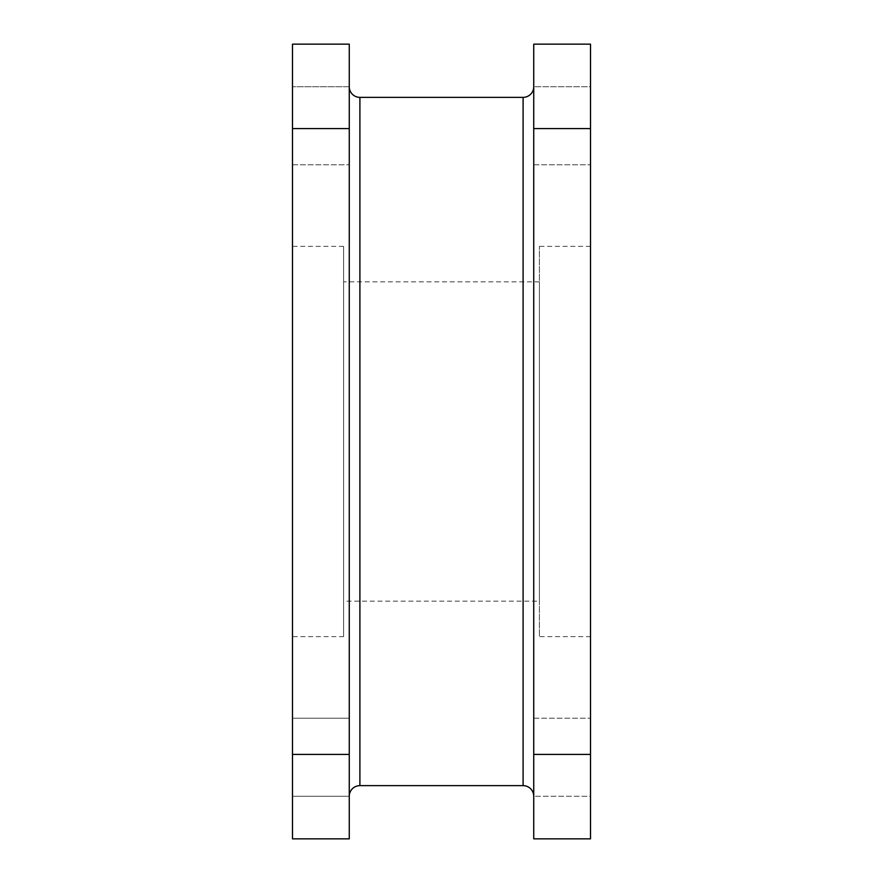<?xml version="1.0" encoding="UTF-8"?>
<svg xmlns="http://www.w3.org/2000/svg" width="883" height="883" viewBox="0 0 883 883"><rect width="100%" height="100%" fill="white"/><g stroke="black" fill="none" stroke-linecap="round" stroke-linejoin="round"><path stroke-width="0.66" stroke-dasharray="4.42 3.31" d="M533.74 796.278L533.74 86.722L590.506 86.722L590.506 164.779L590.506 86.722L590.506 164.779L590.506 86.722L533.74 86.722L533.74 796.278L590.506 796.278L590.506 718.221L590.506 796.278L590.506 718.221L590.506 796.278L533.74 796.278L533.74 718.221L590.506 718.221L533.74 718.221L533.74 796.278M349.26 86.722L349.26 796.278L349.26 86.722L349.26 164.779L349.26 86.722L349.26 164.779L349.26 86.722L292.494 86.722L349.26 86.722M292.494 718.221L349.26 718.221L349.26 796.278L349.26 718.221L349.26 796.278L349.26 718.221L292.494 718.221L292.494 796.278L349.26 796.278L292.494 796.278L292.494 718.221M292.494 164.779L349.26 164.779L292.494 164.779L292.494 86.722L292.494 164.779M533.74 164.779L590.506 164.779L533.74 164.779L533.74 86.722L533.74 164.779M343.586 636.632L343.586 246.368L343.586 636.632L292.494 636.632L292.494 246.368L292.494 636.632M343.586 246.368L292.494 246.368M539.414 601.146L539.414 281.854L539.414 601.146L343.586 601.146L343.586 281.854L343.586 601.146M539.414 281.854L343.586 281.854M590.506 636.632L590.506 246.368L590.506 636.632L539.414 636.632L539.414 246.368L539.414 636.632M590.506 246.368L539.414 246.368M292.494 128.587L292.494 838.85L349.26 838.85L349.26 44.15L292.494 44.15L292.494 128.587L349.26 128.587M590.506 128.587L590.506 44.15L533.74 44.15L533.74 128.587L590.506 128.587L590.506 754.413L533.74 754.413L533.74 128.587M533.74 754.413L533.74 838.85L590.506 838.85L590.506 754.413M523.1 97.362L523.1 785.638M359.9 785.638L359.9 97.362M349.26 754.413L292.494 754.413"/><path stroke-width="1.32" d="M533.74 86.722A10.64 10.64 0 0 1 523.1 97.362L359.9 97.362L359.9 785.638A10.64 10.64 0 0 0 349.26 796.278M533.74 796.278A10.64 10.64 0 0 0 523.1 785.638L359.9 785.638M349.26 86.722A10.64 10.64 0 0 0 359.9 97.362M349.26 754.413L349.26 838.85L292.494 838.85L292.494 754.413L349.26 754.413L349.26 128.587L292.494 128.587L292.494 754.413M292.494 128.587L292.494 44.15L349.26 44.15L349.26 128.587M533.74 838.85L533.74 44.15L590.506 44.15L590.506 838.85L533.74 838.85M523.1 785.638L523.1 97.362M533.74 754.413L590.506 754.413M590.506 128.587L533.74 128.587"/></g></svg>
